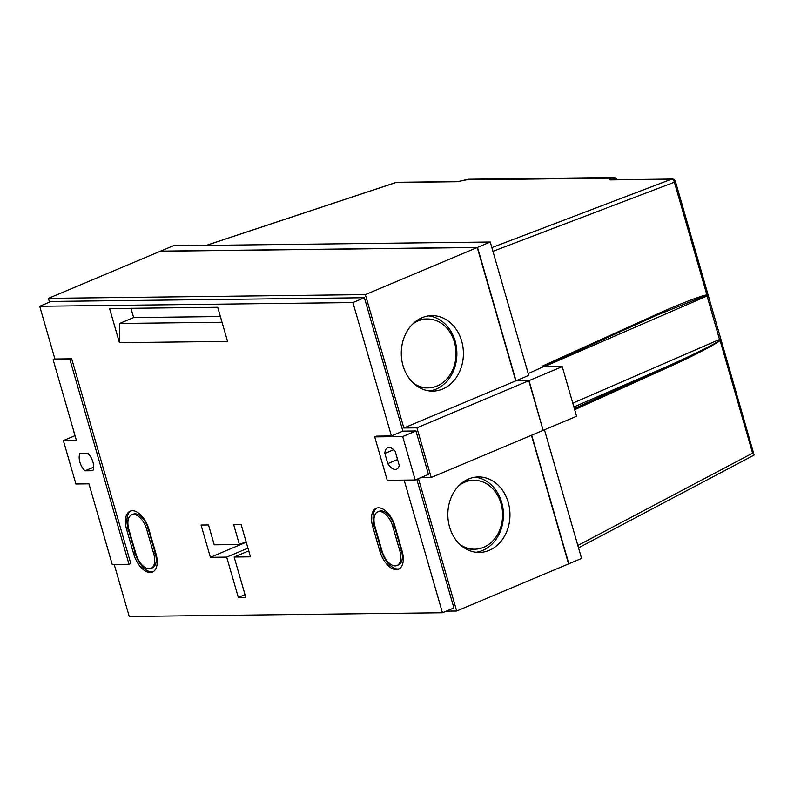 <?xml version="1.0" encoding="UTF-8"?>
<svg xmlns="http://www.w3.org/2000/svg" width="794" height="794" viewBox="0 0 794 794"><rect width="100%" height="100%" fill="white"/><g stroke="black" fill="none" stroke-linecap="round" stroke-linejoin="round"><path stroke-width="1.19" d="M382.103 551.225A15.632 8.416 -112.8 0 0 395.243 565.894A15.632 8.416 -112.8 0 0 397.05 565.526A15.632 8.416 -112.8 0 0 399.858 551.016L392.693 526.204A15.632 8.416 -112.8 0 0 377.755 511.902A15.632 8.416 -112.8 0 0 374.937 526.412L382.103 551.225M396.315 569.616A19.572 10.54 -112.8 0 0 398.578 569.159A19.572 10.54 -112.8 0 0 402.092 550.996L394.936 526.174A19.572 10.54 -112.8 0 0 376.227 508.269A19.572 10.54 -112.8 0 0 372.704 526.442L379.869 551.254A19.572 10.54 -112.8 0 0 396.315 569.616M377.011 508.011A19.572 10.54 -112.8 0 0 374.232 525.797L381.398 550.609A19.572 10.54 -112.8 0 0 397.844 568.97A19.572 10.54 -112.8 0 0 399.313 568.782M136.012 554.143A15.632 8.416 -112.8 0 0 149.143 568.802A15.632 8.416 -112.8 0 0 150.949 568.435A15.632 8.416 -112.8 0 0 153.758 553.934L146.602 529.112A15.632 8.416 -112.8 0 0 131.655 514.82A15.632 8.416 -112.8 0 0 128.846 529.32L136.012 554.143M150.225 572.524A19.572 10.54 -112.8 0 0 152.478 572.067A19.572 10.54 -112.8 0 0 156.001 553.904L148.835 529.092A19.572 10.54 -112.8 0 0 130.127 511.187A19.572 10.54 -112.8 0 0 126.603 529.35L133.769 554.162A19.572 10.54 -112.8 0 0 150.225 572.524M130.921 510.919A19.572 10.54 -112.8 0 0 128.142 528.705L135.298 553.517A19.572 10.54 -112.8 0 0 151.753 571.879A19.572 10.54 -112.8 0 0 153.222 571.69M395.333 469.433A11.602 6.253 -112.8 0 0 396.672 469.155A11.602 6.253 -112.8 0 0 399.253 465.413L395.214 451.399A11.602 6.253 -112.8 0 0 387.661 447.766A11.602 6.253 -112.8 0 0 384.862 453.434L387.8 463.627A11.602 6.253 -112.8 0 0 395.333 469.433M412.443 324.28A34.47 28.366 -90.7 0 1 427.271 318.97A34.47 28.366 -90.7 0 1 454.446 342.164A34.47 28.366 -90.7 0 1 428.085 387.899A34.47 28.366 -90.7 0 1 413.138 382.946M428.085 387.899L426.229 387.919A34.47 28.366 -90.7 0 1 417.168 386.231M459.001 485.581A34.47 28.366 -90.7 0 1 473.829 480.271A34.47 28.366 -90.7 0 1 501.004 503.465A34.47 28.366 -90.7 0 1 474.643 549.2A34.47 28.366 -90.7 0 1 459.696 544.247M474.643 549.2L472.777 549.22A34.47 28.366 -90.7 0 1 463.726 547.532M461.651 341.033A37.745 31.065 89.3 0 0 431.896 315.635A37.745 31.065 89.3 0 0 403.034 365.726A37.745 31.065 89.3 0 0 432.79 391.124A37.745 31.065 89.3 0 0 461.651 341.033M429.524 390.956A37.745 31.065 89.3 0 0 455.131 341.112A37.745 31.065 89.3 0 0 428.641 315.883M449.583 527.027A37.745 31.065 -90.7 0 1 478.454 476.936A37.745 31.065 -90.7 0 1 508.21 502.334A37.745 31.065 -90.7 0 1 479.348 552.426A37.745 31.065 -90.7 0 1 449.583 527.027M475.189 477.184A37.745 31.065 -90.7 0 1 501.689 502.413A37.745 31.065 -90.7 0 1 476.082 552.257M227.56 341.41L217.715 307.288L109.572 308.568L119.428 342.68L227.56 341.41M208.514 524.953L201.061 525.042L210.37 557.309L226.687 557.11L238.319 597.435L245.783 597.346L234.141 557.021L250.457 556.832L241.138 524.576L233.684 524.655L239.411 544.515L214.241 544.813L208.514 524.953M374.708 436.879L387.244 480.31L415.212 479.983L428.472 474.395L415.937 430.973L402.677 436.551L374.708 436.879L376.495 436.134L391.412 435.956L352.913 302.574L39.7 306.276L54.925 359.007L71.698 358.809L130.792 563.541L129.005 564.286L69.912 359.563L71.698 358.809M114.227 564.465L129.233 616.472L442.447 612.76L404.156 480.112M420.86 477.601L431.231 477.482L543.126 430.358L528.804 380.723L416.9 427.847L403.848 427.996L365.349 294.614L48.414 298.365L49.506 302.147M48.414 298.365L160.309 251.241L477.254 247.5L365.349 294.614M446.307 611.132L456.679 611.013L568.573 563.889L531.454 435.271M73.862 431.906L74.954 435.688M403.848 427.996L515.753 380.882L477.254 247.5M456.679 611.013L418.458 478.613M431.231 477.482L416.9 427.847M528.804 380.723L515.753 380.882M477.512 247.391L160.567 251.132L173.31 245.773L490.255 242.021L477.512 247.391L516.011 380.773L529.052 380.614L543.096 430.249M531.702 435.162L568.832 563.78L581.575 558.42L544.446 429.792M516.011 380.773L528.754 375.403L490.255 242.021M531.543 435.231L568.464 563.512M477.412 247.698L515.852 380.872M528.864 380.931L543.017 429.971M416.393 320.895A34.47 28.366 -90.7 0 1 425.405 318.999L427.271 318.97M462.952 482.196A34.47 28.366 -90.7 0 1 471.964 480.291L473.829 480.271M572.792 403.163L719.523 339.455L719.85 340.348L720.605 339.872L719.989 340.596C715.275 344.536 691.197 357.002 669.263 366.838L574.677 409.704M528.228 373.587L543.046 366.868L542.778 365.935L654.405 315.347C676.28 305.333 701.162 295.606 706.789 294.862L707.256 293.601L706.948 295.09L654.286 316.201M543.046 366.868L562.241 366.639L529.052 380.614M543.384 430.249L576.573 416.274L562.241 366.639M415.937 430.973L402.886 431.122L364.386 297.74L51.173 301.452L39.7 306.276M442.447 612.76L453.92 607.936L416.79 479.318M364.386 297.74L352.913 302.574M402.886 431.122L391.412 435.956M415.212 479.983L402.677 436.551M75.043 435.648L63.361 440.571L75.896 483.993L88.948 483.844L112.232 564.484L129.005 564.286M69.912 359.563L53.138 359.761L76.413 440.412L63.361 440.571M53.138 359.761L54.925 359.007M87.816 453.354L79.986 453.443A11.493 6.183 -112.8 0 0 84.998 470.812L92.829 470.723A11.493 6.183 -112.8 0 0 87.816 453.354M93.642 467.18L84.998 470.812M397.308 459.627L387.8 463.627M393.675 449.722L384.862 453.434M150.949 568.435L152.478 567.789A15.632 8.416 -112.8 0 0 155.287 553.289L148.131 528.467A15.632 8.416 -112.8 0 0 133.184 514.175L131.655 514.82M397.05 565.526L398.578 564.881A15.632 8.416 -112.8 0 0 401.387 550.371L394.221 525.559A15.632 8.416 -112.8 0 0 379.284 511.257L377.755 511.902M246.09 541.707L239.411 544.515M248.73 550.877L234.141 557.021M244.989 594.627L238.319 597.435M247.946 548.158L226.687 557.11M246.229 542.203L210.37 557.309M130.941 308.31L133.62 317.57L119.596 323.476L119.428 342.68M222.032 322.265L119.596 323.476M133.62 317.57L220.385 316.548M577.843 545.478L752.593 453.156C754.27 454.208 754.707 454.873 753.883 455.141M706.789 294.862A0.983 0.635 79.3 0 1 706.799 295.15L719.523 339.455A3.285 0.596 -16.1 0 0 720.704 338.611L754.131 455.061L578.528 547.85M574.34 408.553L668.359 365.945C690.522 356.079 714.977 343.921 719.85 340.348A0.983 0.566 52.8 0 1 719.989 340.596M491.863 247.609L671.516 179.186L610.278 179.91C608.363 179.821 608.849 179.226 611.737 178.124A3.285 1.796 70.5 0 1 613.782 179.752M611.737 178.124L466.316 179.841A3.285 1.796 -109.5 0 0 465.989 179.901A3.285 1.796 -109.5 0 0 465.721 180.049M573.883 406.965L668.359 365.945A0.983 0.605 65.6 0 1 669.263 366.838M654.405 315.347A0.983 0.605 65.6 0 1 654.038 316.32L542.987 366.649M615.3 179.732A3.285 1.796 70.5 0 0 613.037 177.657A3.285 2.7 -90.7 0 1 613.762 177.528L468.341 179.245A3.285 2.7 -90.7 0 0 467.616 179.384A3.285 1.796 -109.5 0 0 467.289 179.434L458.128 181.588A3.285 2.7 89.3 0 0 457.404 181.727L396.176 182.451L206.41 245.376M457.404 181.727L466.316 179.841M752.593 453.156L720.089 340.537A0.983 0.605 66.6 0 0 719.989 340.279M706.948 295.09A0.983 0.605 64.6 0 0 706.888 294.832L674.384 182.213L492.935 251.321M720.704 338.611L708.169 295.189A3.285 0.596 -16.1 0 1 706.988 296.033L543.86 366.858M128.142 528.705L126.603 529.35M135.298 553.517L133.769 554.162M155.287 553.289L153.758 553.934M148.131 528.467L146.602 529.112M374.232 525.797L372.704 526.442M381.398 550.609L379.869 551.254M401.387 550.371L399.858 551.016M394.221 525.559L392.693 526.204M675.436 181.429A3.285 3.285 0 0 0 672.24 179.057A3.285 2.7 -90.7 0 0 671.516 179.186A3.285 2.054 69.2 0 1 674.384 182.213A3.285 0.596 -16.1 0 0 675.436 181.429L708.169 295.189M610.278 179.91A3.285 2.7 -90.7 0 1 611.013 179.781L672.24 179.057M395.67 182.61A3.285 1.519 71.7 0 1 395.908 182.481A3.285 1.519 71.7 0 1 396.176 182.451A3.285 2.7 89.3 0 1 396.901 182.312A3.285 3.285 0 0 0 395.908 182.481L206.242 245.376M468.341 179.245A3.285 3.285 0 0 0 467.289 179.434A3.285 1.796 -109.5 0 0 466.991 179.603M616.898 179.712A3.285 3.285 0 0 0 613.762 177.528M458.128 181.588L396.901 182.312M666.067 311.01L542.997 366.669"/></g></svg>

